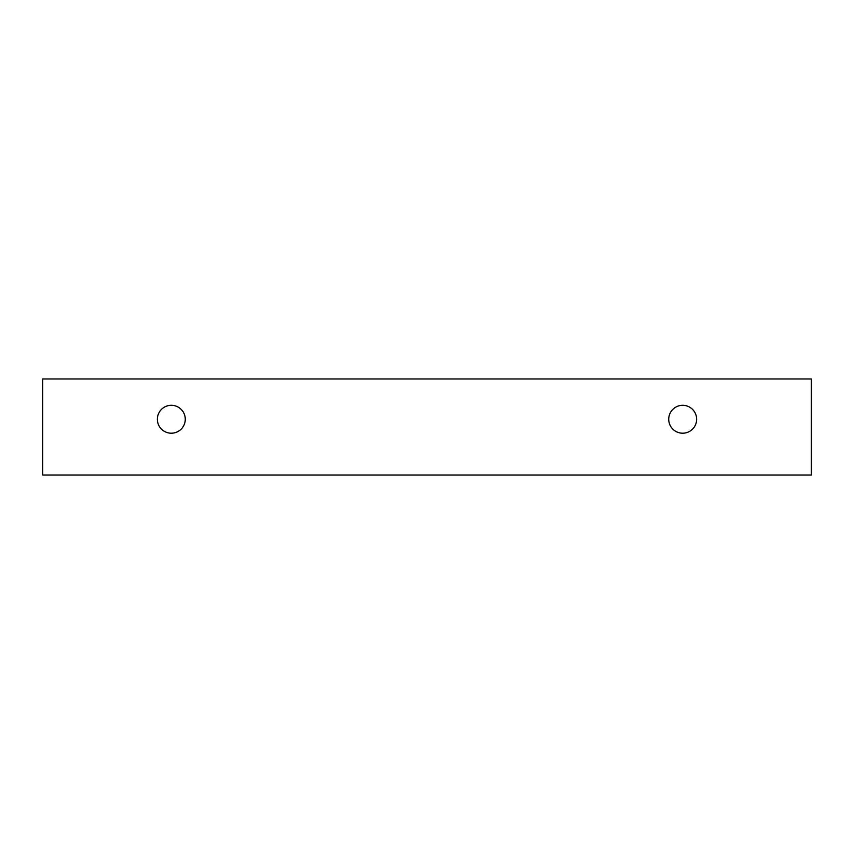 <?xml version="1.0" encoding="UTF-8"?>
<svg xmlns="http://www.w3.org/2000/svg" width="854" height="854" viewBox="0 0 854 854"><rect width="100%" height="100%" fill="white"/><g stroke="black" fill="none" stroke-linecap="round" stroke-linejoin="round"><path stroke-width="1.28" d="M682.688 433.202A13.942 13.942 0 0 1 670.603 412.279A13.942 13.942 0 0 1 694.761 412.279A13.942 13.942 0 0 1 682.688 433.202M811.3 475.037L811.3 378.962L42.7 378.962L42.7 475.037L811.3 475.037M171.312 433.202A13.942 13.942 0 0 1 159.239 412.279A13.942 13.942 0 0 1 183.397 412.279A13.942 13.942 0 0 1 171.312 433.202"/></g></svg>
